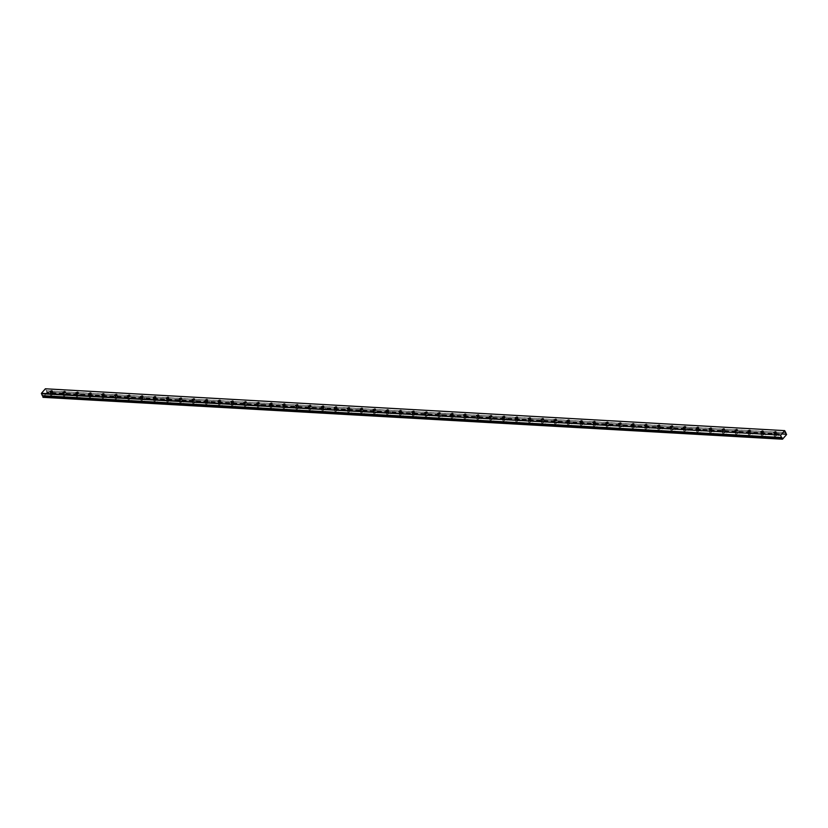 <?xml version="1.0" encoding="UTF-8"?>
<svg xmlns="http://www.w3.org/2000/svg" width="828" height="828" viewBox="0 0 828 828"><rect width="100%" height="100%" fill="white"/><g stroke="black" fill="none" stroke-linecap="round" stroke-linejoin="round"><path stroke-width="0.62" stroke-dasharray="4.14 3.1" d="M52.526 392.358A1.18 0.569 -24.4 0 0 51.295 392.762A1.18 0.569 -24.4 0 0 50.829 393.559A1.18 0.569 -24.4 0 0 51.274 393.786A1.18 0.569 -24.4 0 0 52.516 393.383A1.18 0.569 -24.4 0 0 52.971 392.586A1.18 0.569 -24.4 0 0 52.526 392.358M776.312 433.334A1.18 0.569 -24.4 0 0 775.07 433.737A1.18 0.569 -24.4 0 0 774.615 434.534A1.18 0.569 -24.4 0 0 775.06 434.752A1.18 0.569 -24.4 0 0 776.302 434.348A1.18 0.569 -24.4 0 0 776.757 433.551A1.18 0.569 -24.4 0 0 776.312 433.334M763.385 432.599A1.18 0.569 -24.4 0 0 762.143 433.003A1.18 0.569 -24.4 0 0 761.688 433.8A1.18 0.569 -24.4 0 0 762.133 434.027A1.18 0.569 -24.4 0 0 763.375 433.624A1.18 0.569 -24.4 0 0 763.83 432.827A1.18 0.569 -24.4 0 0 763.385 432.599M750.458 431.864A1.18 0.569 -24.4 0 0 749.226 432.268A1.18 0.569 -24.4 0 0 748.76 433.065A1.18 0.569 -24.4 0 0 749.205 433.292A1.18 0.569 -24.4 0 0 750.447 432.889A1.18 0.569 -24.4 0 0 750.913 432.092A1.18 0.569 -24.4 0 0 750.458 431.864M737.531 431.14A1.18 0.569 -24.4 0 0 736.299 431.543A1.18 0.569 -24.4 0 0 735.833 432.33A1.18 0.569 -24.4 0 0 736.289 432.558A1.18 0.569 -24.4 0 0 737.52 432.154A1.18 0.569 -24.4 0 0 737.986 431.357A1.18 0.569 -24.4 0 0 737.531 431.14M724.614 430.405A1.18 0.569 -24.4 0 0 723.372 430.808A1.18 0.569 -24.4 0 0 722.916 431.605A1.18 0.569 -24.4 0 0 723.361 431.833A1.18 0.569 -24.4 0 0 724.603 431.429A1.18 0.569 -24.4 0 0 725.059 430.632A1.18 0.569 -24.4 0 0 724.614 430.405M711.687 429.67A1.18 0.569 -24.4 0 0 710.445 430.074A1.18 0.569 -24.4 0 0 709.989 430.87A1.18 0.569 -24.4 0 0 710.434 431.098A1.18 0.569 -24.4 0 0 711.676 430.695A1.18 0.569 -24.4 0 0 712.132 429.898A1.18 0.569 -24.4 0 0 711.687 429.67M698.76 428.945A1.18 0.569 -24.4 0 0 697.518 429.349A1.18 0.569 -24.4 0 0 697.062 430.136A1.18 0.569 -24.4 0 0 697.507 430.363A1.18 0.569 -24.4 0 0 698.749 429.96A1.18 0.569 -24.4 0 0 699.205 429.163A1.18 0.569 -24.4 0 0 698.76 428.945M685.832 428.211A1.18 0.569 -24.4 0 0 684.601 428.614A1.18 0.569 -24.4 0 0 684.135 429.411A1.18 0.569 -24.4 0 0 684.59 429.639A1.18 0.569 -24.4 0 0 685.822 429.225A1.18 0.569 -24.4 0 0 686.288 428.438A1.18 0.569 -24.4 0 0 685.832 428.211M672.916 427.476A1.18 0.569 -24.4 0 0 671.674 427.879A1.18 0.569 -24.4 0 0 671.218 428.676A1.18 0.569 -24.4 0 0 671.663 428.904A1.18 0.569 -24.4 0 0 672.905 428.5A1.18 0.569 -24.4 0 0 673.361 427.703A1.18 0.569 -24.4 0 0 672.916 427.476M659.988 426.741A1.18 0.569 -24.4 0 0 658.746 427.155A1.18 0.569 -24.4 0 0 658.291 427.941A1.18 0.569 -24.4 0 0 658.736 428.169A1.18 0.569 -24.4 0 0 659.978 427.765A1.18 0.569 -24.4 0 0 660.433 426.969A1.18 0.569 -24.4 0 0 659.988 426.741M647.061 426.016A1.18 0.569 -24.4 0 0 645.819 426.42A1.18 0.569 -24.4 0 0 645.364 427.217A1.18 0.569 -24.4 0 0 645.809 427.434A1.18 0.569 -24.4 0 0 647.051 427.031A1.18 0.569 -24.4 0 0 647.506 426.244A1.18 0.569 -24.4 0 0 647.061 426.016M634.134 425.281A1.18 0.569 -24.4 0 0 632.902 425.685A1.18 0.569 -24.4 0 0 632.437 426.482A1.18 0.569 -24.4 0 0 632.892 426.71A1.18 0.569 -24.4 0 0 634.124 426.306A1.18 0.569 -24.4 0 0 634.59 425.509A1.18 0.569 -24.4 0 0 634.134 425.281M621.217 424.547A1.18 0.569 -24.4 0 0 619.975 424.95A1.18 0.569 -24.4 0 0 619.51 425.747A1.18 0.569 -24.4 0 0 619.965 425.975A1.18 0.569 -24.4 0 0 621.197 425.571A1.18 0.569 -24.4 0 0 621.662 424.774A1.18 0.569 -24.4 0 0 621.217 424.547M608.29 423.822A1.18 0.569 -24.4 0 0 607.048 424.226A1.18 0.569 -24.4 0 0 606.593 425.023A1.18 0.569 -24.4 0 0 607.038 425.24A1.18 0.569 -24.4 0 0 608.28 424.836A1.18 0.569 -24.4 0 0 608.735 424.05A1.18 0.569 -24.4 0 0 608.29 423.822M595.363 423.087A1.18 0.569 -24.4 0 0 594.121 423.491A1.18 0.569 -24.4 0 0 593.666 424.288A1.18 0.569 -24.4 0 0 594.111 424.516A1.18 0.569 -24.4 0 0 595.353 424.112A1.18 0.569 -24.4 0 0 595.808 423.315A1.18 0.569 -24.4 0 0 595.363 423.087M582.436 422.352A1.18 0.569 -24.4 0 0 581.204 422.756A1.18 0.569 -24.4 0 0 580.738 423.553A1.18 0.569 -24.4 0 0 581.194 423.781A1.18 0.569 -24.4 0 0 582.426 423.377A1.18 0.569 -24.4 0 0 582.891 422.58A1.18 0.569 -24.4 0 0 582.436 422.352M569.509 421.628A1.18 0.569 -24.4 0 0 568.277 422.032A1.18 0.569 -24.4 0 0 567.811 422.829A1.18 0.569 -24.4 0 0 568.267 423.046A1.18 0.569 -24.4 0 0 569.498 422.642A1.18 0.569 -24.4 0 0 569.964 421.845A1.18 0.569 -24.4 0 0 569.509 421.628M556.592 420.893A1.18 0.569 -24.4 0 0 555.35 421.297A1.18 0.569 -24.4 0 0 554.895 422.094A1.18 0.569 -24.4 0 0 555.34 422.321A1.18 0.569 -24.4 0 0 556.582 421.918A1.18 0.569 -24.4 0 0 557.037 421.121A1.18 0.569 -24.4 0 0 556.592 420.893M543.665 420.158A1.18 0.569 -24.4 0 0 542.423 420.562A1.18 0.569 -24.4 0 0 541.967 421.359A1.18 0.569 -24.4 0 0 542.412 421.587A1.18 0.569 -24.4 0 0 543.654 421.183A1.18 0.569 -24.4 0 0 544.11 420.386A1.18 0.569 -24.4 0 0 543.665 420.158M530.738 419.434A1.18 0.569 -24.4 0 0 529.506 419.837A1.18 0.569 -24.4 0 0 529.04 420.624A1.18 0.569 -24.4 0 0 529.496 420.852A1.18 0.569 -24.4 0 0 530.727 420.448A1.18 0.569 -24.4 0 0 531.193 419.651A1.18 0.569 -24.4 0 0 530.738 419.434M517.81 418.699A1.18 0.569 -24.4 0 0 516.579 419.103A1.18 0.569 -24.4 0 0 516.113 419.899A1.18 0.569 -24.4 0 0 516.568 420.127A1.18 0.569 -24.4 0 0 517.8 419.724A1.18 0.569 -24.4 0 0 518.266 418.927A1.18 0.569 -24.4 0 0 517.81 418.699M504.894 417.964A1.18 0.569 -24.4 0 0 503.652 418.368A1.18 0.569 -24.4 0 0 503.196 419.165A1.18 0.569 -24.4 0 0 503.641 419.392A1.18 0.569 -24.4 0 0 504.883 418.989A1.18 0.569 -24.4 0 0 505.339 418.192A1.18 0.569 -24.4 0 0 504.894 417.964M491.967 417.24A1.18 0.569 -24.4 0 0 490.725 417.643A1.18 0.569 -24.4 0 0 490.269 418.43A1.18 0.569 -24.4 0 0 490.714 418.657A1.18 0.569 -24.4 0 0 491.956 418.254A1.18 0.569 -24.4 0 0 492.412 417.457A1.18 0.569 -24.4 0 0 491.967 417.24M479.039 416.505A1.18 0.569 -24.4 0 0 477.808 416.908A1.18 0.569 -24.4 0 0 477.342 417.705A1.18 0.569 -24.4 0 0 477.797 417.933A1.18 0.569 -24.4 0 0 479.029 417.519A1.18 0.569 -24.4 0 0 479.495 416.732A1.18 0.569 -24.4 0 0 479.039 416.505M466.112 415.77A1.18 0.569 -24.4 0 0 464.881 416.173A1.18 0.569 -24.4 0 0 464.415 416.97A1.18 0.569 -24.4 0 0 464.87 417.198A1.18 0.569 -24.4 0 0 466.102 416.794A1.18 0.569 -24.4 0 0 466.568 415.998A1.18 0.569 -24.4 0 0 466.112 415.77M453.195 415.035A1.18 0.569 -24.4 0 0 451.953 415.449A1.18 0.569 -24.4 0 0 451.498 416.236A1.18 0.569 -24.4 0 0 451.943 416.463A1.18 0.569 -24.4 0 0 453.185 416.06A1.18 0.569 -24.4 0 0 453.64 415.263A1.18 0.569 -24.4 0 0 453.195 415.035M440.268 414.31A1.18 0.569 -24.4 0 0 439.026 414.714A1.18 0.569 -24.4 0 0 438.571 415.511A1.18 0.569 -24.4 0 0 439.016 415.728A1.18 0.569 -24.4 0 0 440.258 415.325A1.18 0.569 -24.4 0 0 440.713 414.538A1.18 0.569 -24.4 0 0 440.268 414.31M427.341 413.576A1.18 0.569 -24.4 0 0 426.109 413.979A1.18 0.569 -24.4 0 0 425.644 414.776A1.18 0.569 -24.4 0 0 426.089 415.004A1.18 0.569 -24.4 0 0 427.331 414.6A1.18 0.569 -24.4 0 0 427.797 413.803A1.18 0.569 -24.4 0 0 427.341 413.576M414.414 412.841A1.18 0.569 -24.4 0 0 413.182 413.244A1.18 0.569 -24.4 0 0 412.717 414.041A1.18 0.569 -24.4 0 0 413.172 414.269A1.18 0.569 -24.4 0 0 414.404 413.865A1.18 0.569 -24.4 0 0 414.869 413.068A1.18 0.569 -24.4 0 0 414.414 412.841M401.497 412.116A1.18 0.569 -24.4 0 0 400.255 412.52A1.18 0.569 -24.4 0 0 399.8 413.317A1.18 0.569 -24.4 0 0 400.245 413.534A1.18 0.569 -24.4 0 0 401.487 413.131A1.18 0.569 -24.4 0 0 401.942 412.344A1.18 0.569 -24.4 0 0 401.497 412.116M388.57 411.381A1.18 0.569 -24.4 0 0 387.328 411.785A1.18 0.569 -24.4 0 0 386.873 412.582A1.18 0.569 -24.4 0 0 387.318 412.81A1.18 0.569 -24.4 0 0 388.56 412.406A1.18 0.569 -24.4 0 0 389.015 411.609A1.18 0.569 -24.4 0 0 388.57 411.381M375.643 410.647A1.18 0.569 -24.4 0 0 374.401 411.05A1.18 0.569 -24.4 0 0 373.945 411.847A1.18 0.569 -24.4 0 0 374.391 412.075A1.18 0.569 -24.4 0 0 375.633 411.671A1.18 0.569 -24.4 0 0 376.088 410.874A1.18 0.569 -24.4 0 0 375.643 410.647M362.716 409.922A1.18 0.569 -24.4 0 0 361.484 410.326A1.18 0.569 -24.4 0 0 361.018 411.123A1.18 0.569 -24.4 0 0 361.474 411.34A1.18 0.569 -24.4 0 0 362.705 410.936A1.18 0.569 -24.4 0 0 363.171 410.139A1.18 0.569 -24.4 0 0 362.716 409.922M349.799 409.187A1.18 0.569 -24.4 0 0 348.557 409.591A1.18 0.569 -24.4 0 0 348.102 410.388A1.18 0.569 -24.4 0 0 348.547 410.616A1.18 0.569 -24.4 0 0 349.789 410.212A1.18 0.569 -24.4 0 0 350.244 409.415A1.18 0.569 -24.4 0 0 349.799 409.187M336.872 408.452A1.18 0.569 -24.4 0 0 335.63 408.856A1.18 0.569 -24.4 0 0 335.174 409.653A1.18 0.569 -24.4 0 0 335.619 409.881A1.18 0.569 -24.4 0 0 336.861 409.477A1.18 0.569 -24.4 0 0 337.317 408.68A1.18 0.569 -24.4 0 0 336.872 408.452M323.945 407.728A1.18 0.569 -24.4 0 0 322.703 408.132A1.18 0.569 -24.4 0 0 322.247 408.918A1.18 0.569 -24.4 0 0 322.692 409.146A1.18 0.569 -24.4 0 0 323.934 408.742A1.18 0.569 -24.4 0 0 324.39 407.945A1.18 0.569 -24.4 0 0 323.945 407.728M311.017 406.993A1.18 0.569 -24.4 0 0 309.786 407.397A1.18 0.569 -24.4 0 0 309.32 408.194A1.18 0.569 -24.4 0 0 309.775 408.421A1.18 0.569 -24.4 0 0 311.007 408.018A1.18 0.569 -24.4 0 0 311.473 407.221A1.18 0.569 -24.4 0 0 311.017 406.993M298.101 406.258A1.18 0.569 -24.4 0 0 296.859 406.662A1.18 0.569 -24.4 0 0 296.403 407.459A1.18 0.569 -24.4 0 0 296.848 407.686A1.18 0.569 -24.4 0 0 298.08 407.283A1.18 0.569 -24.4 0 0 298.546 406.486A1.18 0.569 -24.4 0 0 298.101 406.258M285.174 405.534A1.18 0.569 -24.4 0 0 283.932 405.937A1.18 0.569 -24.4 0 0 283.476 406.724A1.18 0.569 -24.4 0 0 283.921 406.952A1.18 0.569 -24.4 0 0 285.163 406.548A1.18 0.569 -24.4 0 0 285.619 405.751A1.18 0.569 -24.4 0 0 285.174 405.534M272.246 404.799A1.18 0.569 -24.4 0 0 271.004 405.202A1.18 0.569 -24.4 0 0 270.549 405.999A1.18 0.569 -24.4 0 0 270.994 406.227A1.18 0.569 -24.4 0 0 272.236 405.813A1.18 0.569 -24.4 0 0 272.691 405.027A1.18 0.569 -24.4 0 0 272.246 404.799M259.319 404.064A1.18 0.569 -24.4 0 0 258.088 404.468A1.18 0.569 -24.4 0 0 257.622 405.265A1.18 0.569 -24.4 0 0 258.077 405.492A1.18 0.569 -24.4 0 0 259.309 405.089A1.18 0.569 -24.4 0 0 259.775 404.292A1.18 0.569 -24.4 0 0 259.319 404.064M246.392 403.329A1.18 0.569 -24.4 0 0 245.16 403.743A1.18 0.569 -24.4 0 0 244.695 404.53A1.18 0.569 -24.4 0 0 245.15 404.757A1.18 0.569 -24.4 0 0 246.382 404.354A1.18 0.569 -24.4 0 0 246.847 403.557A1.18 0.569 -24.4 0 0 246.392 403.329M233.475 402.605A1.18 0.569 -24.4 0 0 232.233 403.008A1.18 0.569 -24.4 0 0 231.778 403.805A1.18 0.569 -24.4 0 0 232.223 404.023A1.18 0.569 -24.4 0 0 233.465 403.619A1.18 0.569 -24.4 0 0 233.92 402.832A1.18 0.569 -24.4 0 0 233.475 402.605M220.548 401.87A1.18 0.569 -24.4 0 0 219.306 402.273A1.18 0.569 -24.4 0 0 218.851 403.07A1.18 0.569 -24.4 0 0 219.296 403.298A1.18 0.569 -24.4 0 0 220.538 402.894A1.18 0.569 -24.4 0 0 220.993 402.097A1.18 0.569 -24.4 0 0 220.548 401.87M207.621 401.135A1.18 0.569 -24.4 0 0 206.389 401.539A1.18 0.569 -24.4 0 0 205.924 402.336A1.18 0.569 -24.4 0 0 206.379 402.563A1.18 0.569 -24.4 0 0 207.611 402.16A1.18 0.569 -24.4 0 0 208.076 401.363A1.18 0.569 -24.4 0 0 207.621 401.135M194.694 400.41A1.18 0.569 -24.4 0 0 193.462 400.814A1.18 0.569 -24.4 0 0 192.996 401.611A1.18 0.569 -24.4 0 0 193.452 401.828A1.18 0.569 -24.4 0 0 194.683 401.425A1.18 0.569 -24.4 0 0 195.149 400.638A1.18 0.569 -24.4 0 0 194.694 400.41M181.777 399.676A1.18 0.569 -24.4 0 0 180.535 400.079A1.18 0.569 -24.4 0 0 180.08 400.876A1.18 0.569 -24.4 0 0 180.525 401.104A1.18 0.569 -24.4 0 0 181.767 400.7A1.18 0.569 -24.4 0 0 182.222 399.903A1.18 0.569 -24.4 0 0 181.777 399.676M168.85 398.941A1.18 0.569 -24.4 0 0 167.608 399.344A1.18 0.569 -24.4 0 0 167.152 400.141A1.18 0.569 -24.4 0 0 167.598 400.369A1.18 0.569 -24.4 0 0 168.84 399.965A1.18 0.569 -24.4 0 0 169.295 399.168A1.18 0.569 -24.4 0 0 168.85 398.941M155.923 398.216A1.18 0.569 -24.4 0 0 154.691 398.62A1.18 0.569 -24.4 0 0 154.225 399.417A1.18 0.569 -24.4 0 0 154.681 399.634A1.18 0.569 -24.4 0 0 155.912 399.231A1.18 0.569 -24.4 0 0 156.378 398.434A1.18 0.569 -24.4 0 0 155.923 398.216M142.996 397.481A1.18 0.569 -24.4 0 0 141.764 397.885A1.18 0.569 -24.4 0 0 141.298 398.682A1.18 0.569 -24.4 0 0 141.754 398.91A1.18 0.569 -24.4 0 0 142.985 398.506A1.18 0.569 -24.4 0 0 143.451 397.709A1.18 0.569 -24.4 0 0 142.996 397.481M130.079 396.747A1.18 0.569 -24.4 0 0 128.837 397.15A1.18 0.569 -24.4 0 0 128.381 397.947A1.18 0.569 -24.4 0 0 128.826 398.175A1.18 0.569 -24.4 0 0 130.068 397.771A1.18 0.569 -24.4 0 0 130.524 396.974A1.18 0.569 -24.4 0 0 130.079 396.747M117.152 396.022A1.18 0.569 -24.4 0 0 115.91 396.426A1.18 0.569 -24.4 0 0 115.454 397.212A1.18 0.569 -24.4 0 0 115.899 397.44A1.18 0.569 -24.4 0 0 117.141 397.036A1.18 0.569 -24.4 0 0 117.597 396.239A1.18 0.569 -24.4 0 0 117.152 396.022M104.224 395.287A1.18 0.569 -24.4 0 0 102.993 395.691A1.18 0.569 -24.4 0 0 102.527 396.488A1.18 0.569 -24.4 0 0 102.972 396.715A1.18 0.569 -24.4 0 0 104.214 396.312A1.18 0.569 -24.4 0 0 104.68 395.515A1.18 0.569 -24.4 0 0 104.224 395.287M91.297 394.552A1.18 0.569 -24.4 0 0 90.066 394.956A1.18 0.569 -24.4 0 0 89.6 395.753A1.18 0.569 -24.4 0 0 90.055 395.981A1.18 0.569 -24.4 0 0 91.287 395.577A1.18 0.569 -24.4 0 0 91.753 394.78A1.18 0.569 -24.4 0 0 91.297 394.552M78.381 393.828A1.18 0.569 -24.4 0 0 77.139 394.231A1.18 0.569 -24.4 0 0 76.683 395.018A1.18 0.569 -24.4 0 0 77.128 395.246A1.18 0.569 -24.4 0 0 78.37 394.842A1.18 0.569 -24.4 0 0 78.826 394.045A1.18 0.569 -24.4 0 0 78.381 393.828M65.453 393.093A1.18 0.569 -24.4 0 0 64.211 393.497A1.18 0.569 -24.4 0 0 63.756 394.294A1.18 0.569 -24.4 0 0 64.201 394.521A1.18 0.569 -24.4 0 0 65.443 394.107A1.18 0.569 -24.4 0 0 65.898 393.321A1.18 0.569 -24.4 0 0 65.453 393.093M786.434 433.924L47.082 392.037A0.838 0.538 -86.8 0 1 46.554 390.868L45.385 388.787M51.926 396.705A2.018 0.983 155.6 0 1 51.16 396.322A2.018 0.983 155.6 0 1 51.947 394.956A2.018 0.983 155.6 0 1 54.068 394.263A2.018 0.983 155.6 0 1 54.834 394.645A2.018 0.983 155.6 0 1 54.048 396.012A2.018 0.983 155.6 0 1 51.926 396.705M50.829 394.294A2.018 0.983 155.6 0 1 50.063 393.911A2.018 0.983 155.6 0 1 50.85 392.544A2.018 0.983 155.6 0 1 52.971 391.851A2.018 0.983 155.6 0 1 53.748 392.234A2.018 0.983 155.6 0 1 52.951 393.6A2.018 0.983 155.6 0 1 50.829 394.294M775.712 437.67A2.018 0.983 155.6 0 1 774.936 437.287A2.018 0.983 155.6 0 1 775.722 435.921A2.018 0.983 155.6 0 1 777.844 435.228A2.018 0.983 155.6 0 1 778.62 435.621A2.018 0.983 155.6 0 1 777.834 436.977A2.018 0.983 155.6 0 1 775.712 437.67M774.615 435.269A2.018 0.983 155.6 0 1 773.849 434.876A2.018 0.983 155.6 0 1 774.635 433.51A2.018 0.983 155.6 0 1 776.757 432.816A2.018 0.983 155.6 0 1 777.523 433.21A2.018 0.983 155.6 0 1 776.736 434.576A2.018 0.983 155.6 0 1 774.615 435.269M762.785 436.946A2.018 0.983 155.6 0 1 762.008 436.553A2.018 0.983 155.6 0 1 762.805 435.197A2.018 0.983 155.6 0 1 764.927 434.503A2.018 0.983 155.6 0 1 765.693 434.886A2.018 0.983 155.6 0 1 764.906 436.252A2.018 0.983 155.6 0 1 762.785 436.946M761.688 434.534A2.018 0.983 155.6 0 1 760.922 434.141A2.018 0.983 155.6 0 1 761.708 432.785A2.018 0.983 155.6 0 1 763.83 432.092A2.018 0.983 155.6 0 1 764.596 432.475A2.018 0.983 155.6 0 1 763.809 433.841A2.018 0.983 155.6 0 1 761.688 434.534M749.857 436.211A2.018 0.983 155.6 0 1 749.092 435.828A2.018 0.983 155.6 0 1 749.878 434.462A2.018 0.983 155.6 0 1 752 433.769A2.018 0.983 155.6 0 1 752.766 434.151A2.018 0.983 155.6 0 1 751.979 435.518A2.018 0.983 155.6 0 1 749.857 436.211M748.76 433.8A2.018 0.983 155.6 0 1 747.995 433.417A2.018 0.983 155.6 0 1 748.781 432.05A2.018 0.983 155.6 0 1 750.903 431.357A2.018 0.983 155.6 0 1 751.679 431.74A2.018 0.983 155.6 0 1 750.882 433.106A2.018 0.983 155.6 0 1 748.76 433.8M736.93 435.476A2.018 0.983 155.6 0 1 736.164 435.093A2.018 0.983 155.6 0 1 736.951 433.727A2.018 0.983 155.6 0 1 739.073 433.034A2.018 0.983 155.6 0 1 739.839 433.427A2.018 0.983 155.6 0 1 739.052 434.783A2.018 0.983 155.6 0 1 736.93 435.476M735.844 433.065A2.018 0.983 155.6 0 1 735.067 432.682A2.018 0.983 155.6 0 1 735.854 431.316A2.018 0.983 155.6 0 1 737.976 430.622A2.018 0.983 155.6 0 1 738.752 431.015A2.018 0.983 155.6 0 1 737.965 432.382A2.018 0.983 155.6 0 1 735.844 433.065M724.014 434.752A2.018 0.983 155.6 0 1 723.237 434.358A2.018 0.983 155.6 0 1 724.024 433.003A2.018 0.983 155.6 0 1 726.146 432.309A2.018 0.983 155.6 0 1 726.922 432.692A2.018 0.983 155.6 0 1 726.135 434.058A2.018 0.983 155.6 0 1 724.014 434.752M722.916 432.34A2.018 0.983 155.6 0 1 722.14 431.947A2.018 0.983 155.6 0 1 722.937 430.591A2.018 0.983 155.6 0 1 725.059 429.898A2.018 0.983 155.6 0 1 725.825 430.281A2.018 0.983 155.6 0 1 725.038 431.647A2.018 0.983 155.6 0 1 722.916 432.34M711.086 434.017A2.018 0.983 155.6 0 1 710.31 433.634A2.018 0.983 155.6 0 1 711.107 432.268A2.018 0.983 155.6 0 1 713.229 431.574A2.018 0.983 155.6 0 1 713.995 431.957A2.018 0.983 155.6 0 1 713.208 433.323A2.018 0.983 155.6 0 1 711.086 434.017M709.989 431.605A2.018 0.983 155.6 0 1 709.223 431.222A2.018 0.983 155.6 0 1 710.01 429.856A2.018 0.983 155.6 0 1 712.132 429.163A2.018 0.983 155.6 0 1 712.898 429.546A2.018 0.983 155.6 0 1 712.111 430.912A2.018 0.983 155.6 0 1 709.989 431.605M698.159 433.282A2.018 0.983 155.6 0 1 697.393 432.899A2.018 0.983 155.6 0 1 698.18 431.533A2.018 0.983 155.6 0 1 700.302 430.839A2.018 0.983 155.6 0 1 701.068 431.233A2.018 0.983 155.6 0 1 700.281 432.589A2.018 0.983 155.6 0 1 698.159 433.282M697.062 430.87A2.018 0.983 155.6 0 1 696.296 430.488A2.018 0.983 155.6 0 1 697.083 429.121A2.018 0.983 155.6 0 1 699.205 428.428A2.018 0.983 155.6 0 1 699.981 428.821A2.018 0.983 155.6 0 1 699.184 430.177A2.018 0.983 155.6 0 1 697.062 430.87M685.232 432.558A2.018 0.983 155.6 0 1 684.466 432.164A2.018 0.983 155.6 0 1 685.253 430.798A2.018 0.983 155.6 0 1 687.375 430.115A2.018 0.983 155.6 0 1 688.14 430.498A2.018 0.983 155.6 0 1 687.354 431.864A2.018 0.983 155.6 0 1 685.232 432.558M684.145 430.146A2.018 0.983 155.6 0 1 683.369 429.753A2.018 0.983 155.6 0 1 684.156 428.397A2.018 0.983 155.6 0 1 686.277 427.703A2.018 0.983 155.6 0 1 687.054 428.086A2.018 0.983 155.6 0 1 686.267 429.453A2.018 0.983 155.6 0 1 684.145 430.146M672.305 431.823A2.018 0.983 155.6 0 1 671.539 431.44A2.018 0.983 155.6 0 1 672.326 430.074A2.018 0.983 155.6 0 1 674.447 429.38A2.018 0.983 155.6 0 1 675.224 429.763A2.018 0.983 155.6 0 1 674.427 431.129A2.018 0.983 155.6 0 1 672.305 431.823M671.218 429.411A2.018 0.983 155.6 0 1 670.442 429.028A2.018 0.983 155.6 0 1 671.239 427.662A2.018 0.983 155.6 0 1 673.361 426.969A2.018 0.983 155.6 0 1 674.127 427.351A2.018 0.983 155.6 0 1 673.34 428.718A2.018 0.983 155.6 0 1 671.218 429.411M659.388 431.088A2.018 0.983 155.6 0 1 658.612 430.705A2.018 0.983 155.6 0 1 659.409 429.339A2.018 0.983 155.6 0 1 661.531 428.645A2.018 0.983 155.6 0 1 662.296 429.039A2.018 0.983 155.6 0 1 661.51 430.394A2.018 0.983 155.6 0 1 659.388 431.088M658.291 428.676A2.018 0.983 155.6 0 1 657.525 428.293A2.018 0.983 155.6 0 1 658.312 426.927A2.018 0.983 155.6 0 1 660.433 426.234A2.018 0.983 155.6 0 1 661.199 426.627A2.018 0.983 155.6 0 1 660.413 427.983A2.018 0.983 155.6 0 1 658.291 428.676M646.461 430.363A2.018 0.983 155.6 0 1 645.695 429.97A2.018 0.983 155.6 0 1 646.482 428.604A2.018 0.983 155.6 0 1 648.603 427.91A2.018 0.983 155.6 0 1 649.369 428.304A2.018 0.983 155.6 0 1 648.583 429.67A2.018 0.983 155.6 0 1 646.461 430.363M645.364 427.952A2.018 0.983 155.6 0 1 644.598 427.558A2.018 0.983 155.6 0 1 645.385 426.203A2.018 0.983 155.6 0 1 647.506 425.509A2.018 0.983 155.6 0 1 648.272 425.892A2.018 0.983 155.6 0 1 647.486 427.258A2.018 0.983 155.6 0 1 645.364 427.952M633.534 429.628A2.018 0.983 155.6 0 1 632.768 429.235A2.018 0.983 155.6 0 1 633.555 427.879A2.018 0.983 155.6 0 1 635.676 427.186A2.018 0.983 155.6 0 1 636.442 427.569A2.018 0.983 155.6 0 1 635.656 428.935A2.018 0.983 155.6 0 1 633.534 429.628M632.447 427.217A2.018 0.983 155.6 0 1 631.671 426.834A2.018 0.983 155.6 0 1 632.457 425.468A2.018 0.983 155.6 0 1 634.579 424.774A2.018 0.983 155.6 0 1 635.355 425.157A2.018 0.983 155.6 0 1 634.569 426.524A2.018 0.983 155.6 0 1 632.447 427.217M620.607 428.894A2.018 0.983 155.6 0 1 619.841 428.511A2.018 0.983 155.6 0 1 620.627 427.144A2.018 0.983 155.6 0 1 622.749 426.451A2.018 0.983 155.6 0 1 623.525 426.834A2.018 0.983 155.6 0 1 622.728 428.2A2.018 0.983 155.6 0 1 620.607 428.894M619.52 426.482A2.018 0.983 155.6 0 1 618.744 426.099A2.018 0.983 155.6 0 1 619.541 424.733A2.018 0.983 155.6 0 1 621.662 424.039A2.018 0.983 155.6 0 1 622.428 424.433A2.018 0.983 155.6 0 1 621.642 425.789A2.018 0.983 155.6 0 1 619.52 426.482M607.69 428.159A2.018 0.983 155.6 0 1 606.914 427.776A2.018 0.983 155.6 0 1 607.7 426.41A2.018 0.983 155.6 0 1 609.822 425.716A2.018 0.983 155.6 0 1 610.598 426.109A2.018 0.983 155.6 0 1 609.812 427.476A2.018 0.983 155.6 0 1 607.69 428.159M606.593 425.758A2.018 0.983 155.6 0 1 605.827 425.364A2.018 0.983 155.6 0 1 606.613 423.998A2.018 0.983 155.6 0 1 608.735 423.315A2.018 0.983 155.6 0 1 609.501 423.698A2.018 0.983 155.6 0 1 608.715 425.064A2.018 0.983 155.6 0 1 606.593 425.758M594.763 427.434A2.018 0.983 155.6 0 1 593.997 427.041A2.018 0.983 155.6 0 1 594.783 425.685A2.018 0.983 155.6 0 1 596.905 424.992A2.018 0.983 155.6 0 1 597.671 425.375A2.018 0.983 155.6 0 1 596.885 426.741A2.018 0.983 155.6 0 1 594.763 427.434M593.666 425.023A2.018 0.983 155.6 0 1 592.9 424.64A2.018 0.983 155.6 0 1 593.686 423.274A2.018 0.983 155.6 0 1 595.808 422.58A2.018 0.983 155.6 0 1 596.574 422.963A2.018 0.983 155.6 0 1 595.787 424.329A2.018 0.983 155.6 0 1 593.666 425.023M581.836 426.699A2.018 0.983 155.6 0 1 581.07 426.316A2.018 0.983 155.6 0 1 581.856 424.95A2.018 0.983 155.6 0 1 583.978 424.257A2.018 0.983 155.6 0 1 584.744 424.64A2.018 0.983 155.6 0 1 583.957 426.006A2.018 0.983 155.6 0 1 581.836 426.699M580.749 424.288A2.018 0.983 155.6 0 1 579.973 423.905A2.018 0.983 155.6 0 1 580.759 422.539A2.018 0.983 155.6 0 1 582.881 421.845A2.018 0.983 155.6 0 1 583.657 422.239A2.018 0.983 155.6 0 1 582.871 423.594A2.018 0.983 155.6 0 1 580.749 424.288M568.908 425.965A2.018 0.983 155.6 0 1 568.143 425.582A2.018 0.983 155.6 0 1 568.929 424.215A2.018 0.983 155.6 0 1 571.051 423.522A2.018 0.983 155.6 0 1 571.827 423.915A2.018 0.983 155.6 0 1 571.03 425.271A2.018 0.983 155.6 0 1 568.908 425.965M567.822 423.563A2.018 0.983 155.6 0 1 567.045 423.17A2.018 0.983 155.6 0 1 567.842 421.804A2.018 0.983 155.6 0 1 569.964 421.11A2.018 0.983 155.6 0 1 570.73 421.504A2.018 0.983 155.6 0 1 569.943 422.87A2.018 0.983 155.6 0 1 567.822 423.563M555.992 425.24A2.018 0.983 155.6 0 1 555.215 424.847A2.018 0.983 155.6 0 1 556.002 423.491A2.018 0.983 155.6 0 1 558.124 422.797A2.018 0.983 155.6 0 1 558.9 423.18A2.018 0.983 155.6 0 1 558.113 424.547A2.018 0.983 155.6 0 1 555.992 425.24M554.895 422.829A2.018 0.983 155.6 0 1 554.129 422.435A2.018 0.983 155.6 0 1 554.915 421.079A2.018 0.983 155.6 0 1 557.037 420.386A2.018 0.983 155.6 0 1 557.803 420.769A2.018 0.983 155.6 0 1 557.016 422.135A2.018 0.983 155.6 0 1 554.895 422.829M543.064 424.505A2.018 0.983 155.6 0 1 542.299 424.122A2.018 0.983 155.6 0 1 543.085 422.756A2.018 0.983 155.6 0 1 545.207 422.063A2.018 0.983 155.6 0 1 545.973 422.446A2.018 0.983 155.6 0 1 545.186 423.812A2.018 0.983 155.6 0 1 543.064 424.505M541.967 422.094A2.018 0.983 155.6 0 1 541.201 421.711A2.018 0.983 155.6 0 1 541.988 420.345A2.018 0.983 155.6 0 1 544.11 419.651A2.018 0.983 155.6 0 1 544.876 420.034A2.018 0.983 155.6 0 1 544.089 421.4A2.018 0.983 155.6 0 1 541.967 422.094M530.137 423.77A2.018 0.983 155.6 0 1 529.371 423.387A2.018 0.983 155.6 0 1 530.158 422.021A2.018 0.983 155.6 0 1 532.28 421.328A2.018 0.983 155.6 0 1 533.046 421.721A2.018 0.983 155.6 0 1 532.259 423.077A2.018 0.983 155.6 0 1 530.137 423.77M529.04 421.359A2.018 0.983 155.6 0 1 528.274 420.976A2.018 0.983 155.6 0 1 529.061 419.61A2.018 0.983 155.6 0 1 531.183 418.916A2.018 0.983 155.6 0 1 531.959 419.31A2.018 0.983 155.6 0 1 531.162 420.676A2.018 0.983 155.6 0 1 529.04 421.359M517.21 423.046A2.018 0.983 155.6 0 1 516.444 422.653A2.018 0.983 155.6 0 1 517.231 421.297A2.018 0.983 155.6 0 1 519.353 420.603A2.018 0.983 155.6 0 1 520.129 420.986A2.018 0.983 155.6 0 1 519.332 422.352A2.018 0.983 155.6 0 1 517.21 423.046M516.123 420.634A2.018 0.983 155.6 0 1 515.347 420.241A2.018 0.983 155.6 0 1 516.144 418.885A2.018 0.983 155.6 0 1 518.266 418.192A2.018 0.983 155.6 0 1 519.032 418.575A2.018 0.983 155.6 0 1 518.245 419.941A2.018 0.983 155.6 0 1 516.123 420.634M504.293 422.311A2.018 0.983 155.6 0 1 503.517 421.928A2.018 0.983 155.6 0 1 504.304 420.562A2.018 0.983 155.6 0 1 506.425 419.868A2.018 0.983 155.6 0 1 507.202 420.251A2.018 0.983 155.6 0 1 506.415 421.618A2.018 0.983 155.6 0 1 504.293 422.311M503.196 419.899A2.018 0.983 155.6 0 1 502.43 419.517A2.018 0.983 155.6 0 1 503.217 418.15A2.018 0.983 155.6 0 1 505.339 417.457A2.018 0.983 155.6 0 1 506.105 417.84A2.018 0.983 155.6 0 1 505.318 419.206A2.018 0.983 155.6 0 1 503.196 419.899M491.366 421.576A2.018 0.983 155.6 0 1 490.59 421.193A2.018 0.983 155.6 0 1 491.387 419.827A2.018 0.983 155.6 0 1 493.509 419.134A2.018 0.983 155.6 0 1 494.275 419.527A2.018 0.983 155.6 0 1 493.488 420.883A2.018 0.983 155.6 0 1 491.366 421.576M490.269 419.165A2.018 0.983 155.6 0 1 489.503 418.782A2.018 0.983 155.6 0 1 490.29 417.415A2.018 0.983 155.6 0 1 492.412 416.722A2.018 0.983 155.6 0 1 493.177 417.115A2.018 0.983 155.6 0 1 492.391 418.471A2.018 0.983 155.6 0 1 490.269 419.165M478.439 420.852A2.018 0.983 155.6 0 1 477.673 420.458A2.018 0.983 155.6 0 1 478.46 419.092A2.018 0.983 155.6 0 1 480.582 418.409A2.018 0.983 155.6 0 1 481.347 418.792A2.018 0.983 155.6 0 1 480.561 420.158A2.018 0.983 155.6 0 1 478.439 420.852M477.342 418.44A2.018 0.983 155.6 0 1 476.576 418.047A2.018 0.983 155.6 0 1 477.363 416.691A2.018 0.983 155.6 0 1 479.484 415.998A2.018 0.983 155.6 0 1 480.261 416.38A2.018 0.983 155.6 0 1 479.464 417.747A2.018 0.983 155.6 0 1 477.342 418.44M465.512 420.117A2.018 0.983 155.6 0 1 464.746 419.734A2.018 0.983 155.6 0 1 465.533 418.368A2.018 0.983 155.6 0 1 467.654 417.674A2.018 0.983 155.6 0 1 468.431 418.057A2.018 0.983 155.6 0 1 467.634 419.423A2.018 0.983 155.6 0 1 465.512 420.117M464.425 417.705A2.018 0.983 155.6 0 1 463.649 417.322A2.018 0.983 155.6 0 1 464.436 415.956A2.018 0.983 155.6 0 1 466.557 415.263A2.018 0.983 155.6 0 1 467.334 415.646A2.018 0.983 155.6 0 1 466.547 417.012A2.018 0.983 155.6 0 1 464.425 417.705M452.595 419.382A2.018 0.983 155.6 0 1 451.819 418.999A2.018 0.983 155.6 0 1 452.605 417.633A2.018 0.983 155.6 0 1 454.727 416.939A2.018 0.983 155.6 0 1 455.503 417.333A2.018 0.983 155.6 0 1 454.717 418.689A2.018 0.983 155.6 0 1 452.595 419.382M451.498 416.97A2.018 0.983 155.6 0 1 450.732 416.587A2.018 0.983 155.6 0 1 451.519 415.221A2.018 0.983 155.6 0 1 453.64 414.528A2.018 0.983 155.6 0 1 454.406 414.921A2.018 0.983 155.6 0 1 453.62 416.277A2.018 0.983 155.6 0 1 451.498 416.97M439.668 418.657A2.018 0.983 155.6 0 1 438.892 418.264A2.018 0.983 155.6 0 1 439.689 416.898A2.018 0.983 155.6 0 1 441.81 416.205A2.018 0.983 155.6 0 1 442.576 416.598A2.018 0.983 155.6 0 1 441.79 417.964A2.018 0.983 155.6 0 1 439.668 418.657M438.571 416.246A2.018 0.983 155.6 0 1 437.805 415.853A2.018 0.983 155.6 0 1 438.592 414.497A2.018 0.983 155.6 0 1 440.713 413.803A2.018 0.983 155.6 0 1 441.479 414.186A2.018 0.983 155.6 0 1 440.693 415.552A2.018 0.983 155.6 0 1 438.571 416.246M426.741 417.923A2.018 0.983 155.6 0 1 425.975 417.529A2.018 0.983 155.6 0 1 426.762 416.173A2.018 0.983 155.6 0 1 428.883 415.48A2.018 0.983 155.6 0 1 429.649 415.863A2.018 0.983 155.6 0 1 428.863 417.229A2.018 0.983 155.6 0 1 426.741 417.923M425.644 415.511A2.018 0.983 155.6 0 1 424.878 415.128A2.018 0.983 155.6 0 1 425.664 413.762A2.018 0.983 155.6 0 1 427.786 413.068A2.018 0.983 155.6 0 1 428.562 413.451A2.018 0.983 155.6 0 1 427.765 414.818A2.018 0.983 155.6 0 1 425.644 415.511M413.814 417.188A2.018 0.983 155.6 0 1 413.048 416.805A2.018 0.983 155.6 0 1 413.834 415.439A2.018 0.983 155.6 0 1 415.956 414.745A2.018 0.983 155.6 0 1 416.722 415.128A2.018 0.983 155.6 0 1 415.935 416.494A2.018 0.983 155.6 0 1 413.814 417.188M412.727 414.776A2.018 0.983 155.6 0 1 411.951 414.393A2.018 0.983 155.6 0 1 412.737 413.027A2.018 0.983 155.6 0 1 414.859 412.334A2.018 0.983 155.6 0 1 415.635 412.727A2.018 0.983 155.6 0 1 414.849 414.083A2.018 0.983 155.6 0 1 412.727 414.776M400.897 416.453A2.018 0.983 155.6 0 1 400.121 416.07A2.018 0.983 155.6 0 1 400.907 414.704A2.018 0.983 155.6 0 1 403.029 414.01A2.018 0.983 155.6 0 1 403.805 414.404A2.018 0.983 155.6 0 1 403.019 415.77A2.018 0.983 155.6 0 1 400.897 416.453M399.8 414.052A2.018 0.983 155.6 0 1 399.034 413.658A2.018 0.983 155.6 0 1 399.82 412.292A2.018 0.983 155.6 0 1 401.942 411.609A2.018 0.983 155.6 0 1 402.708 411.992A2.018 0.983 155.6 0 1 401.922 413.358A2.018 0.983 155.6 0 1 399.8 414.052M387.97 415.728A2.018 0.983 155.6 0 1 387.193 415.335A2.018 0.983 155.6 0 1 387.99 413.979A2.018 0.983 155.6 0 1 390.112 413.286A2.018 0.983 155.6 0 1 390.878 413.669A2.018 0.983 155.6 0 1 390.091 415.035A2.018 0.983 155.6 0 1 387.97 415.728M386.873 413.317A2.018 0.983 155.6 0 1 386.107 412.934A2.018 0.983 155.6 0 1 386.893 411.568A2.018 0.983 155.6 0 1 389.015 410.874A2.018 0.983 155.6 0 1 389.781 411.257A2.018 0.983 155.6 0 1 388.994 412.623A2.018 0.983 155.6 0 1 386.873 413.317M375.043 414.994A2.018 0.983 155.6 0 1 374.277 414.611A2.018 0.983 155.6 0 1 375.063 413.244A2.018 0.983 155.6 0 1 377.185 412.551A2.018 0.983 155.6 0 1 377.951 412.934A2.018 0.983 155.6 0 1 377.164 414.3A2.018 0.983 155.6 0 1 375.043 414.994M373.945 412.582A2.018 0.983 155.6 0 1 373.18 412.199A2.018 0.983 155.6 0 1 373.966 410.833A2.018 0.983 155.6 0 1 376.088 410.139A2.018 0.983 155.6 0 1 376.864 410.533A2.018 0.983 155.6 0 1 376.067 411.889A2.018 0.983 155.6 0 1 373.945 412.582M362.115 414.259A2.018 0.983 155.6 0 1 361.35 413.876A2.018 0.983 155.6 0 1 362.136 412.51A2.018 0.983 155.6 0 1 364.258 411.816A2.018 0.983 155.6 0 1 365.024 412.209A2.018 0.983 155.6 0 1 364.237 413.565A2.018 0.983 155.6 0 1 362.115 414.259M361.029 411.858A2.018 0.983 155.6 0 1 360.252 411.464A2.018 0.983 155.6 0 1 361.039 410.098A2.018 0.983 155.6 0 1 363.161 409.405A2.018 0.983 155.6 0 1 363.937 409.798A2.018 0.983 155.6 0 1 363.15 411.164A2.018 0.983 155.6 0 1 361.029 411.858M349.188 413.534A2.018 0.983 155.6 0 1 348.422 413.141A2.018 0.983 155.6 0 1 349.209 411.785A2.018 0.983 155.6 0 1 351.331 411.092A2.018 0.983 155.6 0 1 352.107 411.475A2.018 0.983 155.6 0 1 351.32 412.841A2.018 0.983 155.6 0 1 349.188 413.534M348.102 411.123A2.018 0.983 155.6 0 1 347.325 410.729A2.018 0.983 155.6 0 1 348.122 409.374A2.018 0.983 155.6 0 1 350.244 408.68A2.018 0.983 155.6 0 1 351.01 409.063A2.018 0.983 155.6 0 1 350.223 410.429A2.018 0.983 155.6 0 1 348.102 411.123M336.271 412.799A2.018 0.983 155.6 0 1 335.495 412.416A2.018 0.983 155.6 0 1 336.292 411.05A2.018 0.983 155.6 0 1 338.414 410.357A2.018 0.983 155.6 0 1 339.18 410.74A2.018 0.983 155.6 0 1 338.393 412.106A2.018 0.983 155.6 0 1 336.271 412.799M335.174 410.388A2.018 0.983 155.6 0 1 334.409 410.005A2.018 0.983 155.6 0 1 335.195 408.639A2.018 0.983 155.6 0 1 337.317 407.945A2.018 0.983 155.6 0 1 338.083 408.328A2.018 0.983 155.6 0 1 337.296 409.694A2.018 0.983 155.6 0 1 335.174 410.388M323.344 412.065A2.018 0.983 155.6 0 1 322.578 411.682A2.018 0.983 155.6 0 1 323.365 410.315A2.018 0.983 155.6 0 1 325.487 409.622A2.018 0.983 155.6 0 1 326.253 410.015A2.018 0.983 155.6 0 1 325.466 411.371A2.018 0.983 155.6 0 1 323.344 412.065M322.247 409.653A2.018 0.983 155.6 0 1 321.481 409.27A2.018 0.983 155.6 0 1 322.268 407.904A2.018 0.983 155.6 0 1 324.39 407.21A2.018 0.983 155.6 0 1 325.166 407.604A2.018 0.983 155.6 0 1 324.369 408.97A2.018 0.983 155.6 0 1 322.247 409.653M310.417 411.34A2.018 0.983 155.6 0 1 309.651 410.947A2.018 0.983 155.6 0 1 310.438 409.591A2.018 0.983 155.6 0 1 312.56 408.897A2.018 0.983 155.6 0 1 313.326 409.28A2.018 0.983 155.6 0 1 312.539 410.647A2.018 0.983 155.6 0 1 310.417 411.34M309.33 408.928A2.018 0.983 155.6 0 1 308.554 408.535A2.018 0.983 155.6 0 1 309.341 407.179A2.018 0.983 155.6 0 1 311.463 406.486A2.018 0.983 155.6 0 1 312.239 406.869A2.018 0.983 155.6 0 1 311.452 408.235A2.018 0.983 155.6 0 1 309.33 408.928M297.49 410.605A2.018 0.983 155.6 0 1 296.724 410.222A2.018 0.983 155.6 0 1 297.511 408.856A2.018 0.983 155.6 0 1 299.632 408.163A2.018 0.983 155.6 0 1 300.409 408.546A2.018 0.983 155.6 0 1 299.612 409.912A2.018 0.983 155.6 0 1 297.49 410.605M296.403 408.194A2.018 0.983 155.6 0 1 295.627 407.811A2.018 0.983 155.6 0 1 296.424 406.444A2.018 0.983 155.6 0 1 298.546 405.751A2.018 0.983 155.6 0 1 299.312 406.134A2.018 0.983 155.6 0 1 298.525 407.5A2.018 0.983 155.6 0 1 296.403 408.194M284.573 409.87A2.018 0.983 155.6 0 1 283.797 409.487A2.018 0.983 155.6 0 1 284.584 408.121A2.018 0.983 155.6 0 1 286.716 407.428A2.018 0.983 155.6 0 1 287.482 407.821A2.018 0.983 155.6 0 1 286.695 409.177A2.018 0.983 155.6 0 1 284.573 409.87M283.476 407.459A2.018 0.983 155.6 0 1 282.71 407.076A2.018 0.983 155.6 0 1 283.497 405.71A2.018 0.983 155.6 0 1 285.619 405.016A2.018 0.983 155.6 0 1 286.384 405.409A2.018 0.983 155.6 0 1 285.598 406.765A2.018 0.983 155.6 0 1 283.476 407.459M271.646 409.146A2.018 0.983 155.6 0 1 270.88 408.753A2.018 0.983 155.6 0 1 271.667 407.397A2.018 0.983 155.6 0 1 273.789 406.703A2.018 0.983 155.6 0 1 274.554 407.086A2.018 0.983 155.6 0 1 273.768 408.452A2.018 0.983 155.6 0 1 271.646 409.146M270.549 406.734A2.018 0.983 155.6 0 1 269.783 406.341A2.018 0.983 155.6 0 1 270.57 404.985A2.018 0.983 155.6 0 1 272.691 404.292A2.018 0.983 155.6 0 1 273.457 404.675A2.018 0.983 155.6 0 1 272.671 406.041A2.018 0.983 155.6 0 1 270.549 406.734M258.719 408.411A2.018 0.983 155.6 0 1 257.953 408.028A2.018 0.983 155.6 0 1 258.74 406.662A2.018 0.983 155.6 0 1 260.861 405.968A2.018 0.983 155.6 0 1 261.627 406.351A2.018 0.983 155.6 0 1 260.841 407.718A2.018 0.983 155.6 0 1 258.719 408.411M257.632 405.999A2.018 0.983 155.6 0 1 256.856 405.616A2.018 0.983 155.6 0 1 257.643 404.25A2.018 0.983 155.6 0 1 259.764 403.557A2.018 0.983 155.6 0 1 260.541 403.94A2.018 0.983 155.6 0 1 259.754 405.306A2.018 0.983 155.6 0 1 257.632 405.999M245.792 407.676A2.018 0.983 155.6 0 1 245.026 407.293A2.018 0.983 155.6 0 1 245.812 405.927A2.018 0.983 155.6 0 1 247.934 405.234A2.018 0.983 155.6 0 1 248.71 405.627A2.018 0.983 155.6 0 1 247.914 406.983A2.018 0.983 155.6 0 1 245.792 407.676M244.705 405.265A2.018 0.983 155.6 0 1 243.929 404.882A2.018 0.983 155.6 0 1 244.726 403.515A2.018 0.983 155.6 0 1 246.847 402.822A2.018 0.983 155.6 0 1 247.613 403.215A2.018 0.983 155.6 0 1 246.827 404.571A2.018 0.983 155.6 0 1 244.705 405.265M232.875 406.952A2.018 0.983 155.6 0 1 232.099 406.558A2.018 0.983 155.6 0 1 232.885 405.192A2.018 0.983 155.6 0 1 235.007 404.499A2.018 0.983 155.6 0 1 235.783 404.892A2.018 0.983 155.6 0 1 234.997 406.258A2.018 0.983 155.6 0 1 232.875 406.952M231.778 404.54A2.018 0.983 155.6 0 1 231.012 404.147A2.018 0.983 155.6 0 1 231.799 402.791A2.018 0.983 155.6 0 1 233.92 402.097A2.018 0.983 155.6 0 1 234.686 402.48A2.018 0.983 155.6 0 1 233.9 403.847A2.018 0.983 155.6 0 1 231.778 404.54M219.948 406.217A2.018 0.983 155.6 0 1 219.182 405.823A2.018 0.983 155.6 0 1 219.969 404.468A2.018 0.983 155.6 0 1 222.09 403.774A2.018 0.983 155.6 0 1 222.856 404.157A2.018 0.983 155.6 0 1 222.07 405.523A2.018 0.983 155.6 0 1 219.948 406.217M218.851 403.805A2.018 0.983 155.6 0 1 218.085 403.422A2.018 0.983 155.6 0 1 218.871 402.056A2.018 0.983 155.6 0 1 220.993 401.363A2.018 0.983 155.6 0 1 221.759 401.746A2.018 0.983 155.6 0 1 220.972 403.112A2.018 0.983 155.6 0 1 218.851 403.805M207.021 405.482A2.018 0.983 155.6 0 1 206.255 405.099A2.018 0.983 155.6 0 1 207.041 403.733A2.018 0.983 155.6 0 1 209.163 403.039A2.018 0.983 155.6 0 1 209.929 403.433A2.018 0.983 155.6 0 1 209.142 404.788A2.018 0.983 155.6 0 1 207.021 405.482M205.924 403.07A2.018 0.983 155.6 0 1 205.158 402.687A2.018 0.983 155.6 0 1 205.944 401.321A2.018 0.983 155.6 0 1 208.066 400.628A2.018 0.983 155.6 0 1 208.842 401.021A2.018 0.983 155.6 0 1 208.056 402.377A2.018 0.983 155.6 0 1 205.924 403.07M194.094 404.747A2.018 0.983 155.6 0 1 193.328 404.364A2.018 0.983 155.6 0 1 194.114 402.998A2.018 0.983 155.6 0 1 196.236 402.304A2.018 0.983 155.6 0 1 197.012 402.698A2.018 0.983 155.6 0 1 196.215 404.064A2.018 0.983 155.6 0 1 194.094 404.747M193.007 402.346A2.018 0.983 155.6 0 1 192.231 401.953A2.018 0.983 155.6 0 1 193.027 400.586A2.018 0.983 155.6 0 1 195.149 399.903A2.018 0.983 155.6 0 1 195.915 400.286A2.018 0.983 155.6 0 1 195.129 401.652A2.018 0.983 155.6 0 1 193.007 402.346M181.177 404.023A2.018 0.983 155.6 0 1 180.4 403.629A2.018 0.983 155.6 0 1 181.187 402.273A2.018 0.983 155.6 0 1 183.309 401.58A2.018 0.983 155.6 0 1 184.085 401.963A2.018 0.983 155.6 0 1 183.298 403.329A2.018 0.983 155.6 0 1 181.177 404.023M180.08 401.611A2.018 0.983 155.6 0 1 179.314 401.228A2.018 0.983 155.6 0 1 180.1 399.862A2.018 0.983 155.6 0 1 182.222 399.168A2.018 0.983 155.6 0 1 182.988 399.551A2.018 0.983 155.6 0 1 182.201 400.918A2.018 0.983 155.6 0 1 180.08 401.611M168.25 403.288A2.018 0.983 155.6 0 1 167.473 402.905A2.018 0.983 155.6 0 1 168.27 401.539A2.018 0.983 155.6 0 1 170.392 400.845A2.018 0.983 155.6 0 1 171.158 401.228A2.018 0.983 155.6 0 1 170.371 402.594A2.018 0.983 155.6 0 1 168.25 403.288M167.152 400.876A2.018 0.983 155.6 0 1 166.387 400.493A2.018 0.983 155.6 0 1 167.173 399.127A2.018 0.983 155.6 0 1 169.295 398.434A2.018 0.983 155.6 0 1 170.061 398.827A2.018 0.983 155.6 0 1 169.274 400.183A2.018 0.983 155.6 0 1 167.152 400.876M155.322 402.553A2.018 0.983 155.6 0 1 154.557 402.17A2.018 0.983 155.6 0 1 155.343 400.804A2.018 0.983 155.6 0 1 157.465 400.11A2.018 0.983 155.6 0 1 158.231 400.504A2.018 0.983 155.6 0 1 157.444 401.859A2.018 0.983 155.6 0 1 155.322 402.553M154.225 400.152A2.018 0.983 155.6 0 1 153.459 399.758A2.018 0.983 155.6 0 1 154.246 398.392A2.018 0.983 155.6 0 1 156.368 397.699A2.018 0.983 155.6 0 1 157.144 398.092A2.018 0.983 155.6 0 1 156.347 399.458A2.018 0.983 155.6 0 1 154.225 400.152M142.395 401.828A2.018 0.983 155.6 0 1 141.629 401.435A2.018 0.983 155.6 0 1 142.416 400.079A2.018 0.983 155.6 0 1 144.538 399.386A2.018 0.983 155.6 0 1 145.314 399.769A2.018 0.983 155.6 0 1 144.517 401.135A2.018 0.983 155.6 0 1 142.395 401.828M141.309 399.417A2.018 0.983 155.6 0 1 140.532 399.024A2.018 0.983 155.6 0 1 141.319 397.668A2.018 0.983 155.6 0 1 143.451 396.974A2.018 0.983 155.6 0 1 144.217 397.357A2.018 0.983 155.6 0 1 143.43 398.723A2.018 0.983 155.6 0 1 141.309 399.417M129.478 401.094A2.018 0.983 155.6 0 1 128.702 400.711A2.018 0.983 155.6 0 1 129.489 399.344A2.018 0.983 155.6 0 1 131.611 398.651A2.018 0.983 155.6 0 1 132.387 399.034A2.018 0.983 155.6 0 1 131.6 400.4A2.018 0.983 155.6 0 1 129.478 401.094M128.381 398.682A2.018 0.983 155.6 0 1 127.615 398.299A2.018 0.983 155.6 0 1 128.402 396.933A2.018 0.983 155.6 0 1 130.524 396.239A2.018 0.983 155.6 0 1 131.29 396.622A2.018 0.983 155.6 0 1 130.503 397.989A2.018 0.983 155.6 0 1 128.381 398.682M116.551 400.359A2.018 0.983 155.6 0 1 115.775 399.976A2.018 0.983 155.6 0 1 116.572 398.61A2.018 0.983 155.6 0 1 118.694 397.916A2.018 0.983 155.6 0 1 119.46 398.309A2.018 0.983 155.6 0 1 118.673 399.665A2.018 0.983 155.6 0 1 116.551 400.359M115.454 397.947A2.018 0.983 155.6 0 1 114.688 397.564A2.018 0.983 155.6 0 1 115.475 396.198A2.018 0.983 155.6 0 1 117.597 395.505A2.018 0.983 155.6 0 1 118.363 395.898A2.018 0.983 155.6 0 1 117.576 397.264A2.018 0.983 155.6 0 1 115.454 397.947M103.624 399.634A2.018 0.983 155.6 0 1 102.858 399.241A2.018 0.983 155.6 0 1 103.645 397.885A2.018 0.983 155.6 0 1 105.767 397.192A2.018 0.983 155.6 0 1 106.533 397.575A2.018 0.983 155.6 0 1 105.746 398.941A2.018 0.983 155.6 0 1 103.624 399.634M102.527 397.223A2.018 0.983 155.6 0 1 101.761 396.829A2.018 0.983 155.6 0 1 102.548 395.474A2.018 0.983 155.6 0 1 104.67 394.78A2.018 0.983 155.6 0 1 105.446 395.163A2.018 0.983 155.6 0 1 104.649 396.529A2.018 0.983 155.6 0 1 102.527 397.223M90.697 398.899A2.018 0.983 155.6 0 1 89.931 398.516A2.018 0.983 155.6 0 1 90.718 397.15A2.018 0.983 155.6 0 1 92.84 396.457A2.018 0.983 155.6 0 1 93.605 396.84A2.018 0.983 155.6 0 1 92.819 398.206A2.018 0.983 155.6 0 1 90.697 398.899M89.61 396.488A2.018 0.983 155.6 0 1 88.834 396.105A2.018 0.983 155.6 0 1 89.621 394.739A2.018 0.983 155.6 0 1 91.742 394.045A2.018 0.983 155.6 0 1 92.519 394.428A2.018 0.983 155.6 0 1 91.732 395.794A2.018 0.983 155.6 0 1 89.61 396.488M77.78 398.164A2.018 0.983 155.6 0 1 77.004 397.782A2.018 0.983 155.6 0 1 77.791 396.415A2.018 0.983 155.6 0 1 79.912 395.722A2.018 0.983 155.6 0 1 80.689 396.115A2.018 0.983 155.6 0 1 79.902 397.471A2.018 0.983 155.6 0 1 77.78 398.164M76.683 395.753A2.018 0.983 155.6 0 1 75.917 395.37A2.018 0.983 155.6 0 1 76.704 394.004A2.018 0.983 155.6 0 1 78.826 393.31A2.018 0.983 155.6 0 1 79.591 393.704A2.018 0.983 155.6 0 1 78.805 395.059A2.018 0.983 155.6 0 1 76.683 395.753M64.853 397.44A2.018 0.983 155.6 0 1 64.077 397.047A2.018 0.983 155.6 0 1 64.874 395.691A2.018 0.983 155.6 0 1 66.996 394.997A2.018 0.983 155.6 0 1 67.761 395.38A2.018 0.983 155.6 0 1 66.975 396.747A2.018 0.983 155.6 0 1 64.853 397.44M63.756 395.028A2.018 0.983 155.6 0 1 62.99 394.635A2.018 0.983 155.6 0 1 63.777 393.279A2.018 0.983 155.6 0 1 65.898 392.586A2.018 0.983 155.6 0 1 66.664 392.969A2.018 0.983 155.6 0 1 65.878 394.335A2.018 0.983 155.6 0 1 63.756 395.028M47.144 392.068L43.211 397.368M45.685 388.849L784.975 430.695M786.569 434.576L47.279 392.72M786.6 434.286L47.31 392.441M47.082 392.037L786.196 433.872L47.092 392.027M46.554 390.775L785.844 432.62M785.844 432.723L46.554 390.868M50.104 391.954L50.829 393.559M773.88 432.92L774.615 434.534M760.953 432.195L761.688 433.8M748.036 431.46L748.76 433.065M735.109 430.726L735.833 432.33M722.182 430.001L722.916 431.605M709.254 429.266L709.989 430.87M696.338 428.531L697.062 430.136M683.41 427.797L684.135 429.411M670.483 427.072L671.218 428.676M657.556 426.337L658.291 427.941M644.639 425.602L645.364 427.217M631.712 424.878L632.437 426.482M618.785 424.143L619.51 425.747M605.858 423.408L606.593 425.023M592.941 422.684L593.666 424.288M580.014 421.949L580.738 423.553M567.087 421.214L567.811 422.829M554.16 420.489L554.895 422.094M541.243 419.755L541.967 421.359M528.316 419.02L529.04 420.624M515.389 418.295L516.113 419.899M502.461 417.56L503.196 419.165M489.534 416.826L490.269 418.43M476.617 416.091L477.342 417.705M463.69 415.366L464.415 416.97M450.763 414.631L451.498 416.236M437.836 413.896L438.571 415.511M424.919 413.172L425.644 414.776M411.992 412.437L412.717 414.041M399.065 411.702L399.8 413.317M386.138 410.978L386.873 412.582M373.221 410.243L373.945 411.847M360.294 409.508L361.018 411.123M347.367 408.784L348.102 410.388M334.44 408.049L335.174 409.653M321.523 407.314L322.247 408.918M308.596 406.589L309.32 408.194M295.668 405.855L296.403 407.459M282.741 405.12L283.476 406.724M269.824 404.385L270.549 405.999M256.897 403.66L257.622 405.265M243.97 402.925L244.695 404.53M231.043 402.191L231.778 403.805M218.126 401.466L218.851 403.07M205.199 400.731L205.924 402.336M192.272 399.996L192.996 401.611M179.345 399.272L180.08 400.876M166.418 398.537L167.152 400.141M153.501 397.802L154.225 399.417M140.574 397.078L141.298 398.682M127.647 396.343L128.381 397.947M114.719 395.608L115.454 397.212M101.803 394.884L102.527 396.488M88.875 394.149L89.6 395.753M75.948 393.414L76.683 395.018M63.021 392.679L63.756 394.294M46.999 392.037L786.289 433.882M50.063 393.911L51.16 396.322M773.849 434.876L774.936 437.287M760.922 434.141L762.008 436.553M747.995 433.417L749.092 435.828M735.067 432.682L736.164 435.093M722.14 431.947L723.237 434.358M709.223 431.222L710.31 433.634M696.296 430.488L697.393 432.899M683.369 429.753L684.466 432.164M670.442 429.028L671.539 431.44M657.525 428.293L658.612 430.705M644.598 427.558L645.695 429.97M631.671 426.834L632.768 429.235M618.744 426.099L619.841 428.511M605.827 425.364L606.914 427.776M592.9 424.64L593.997 427.041M579.973 423.905L581.07 426.316M567.045 423.17L568.143 425.582M554.129 422.435L555.215 424.847M541.201 421.711L542.299 424.122M528.274 420.976L529.371 423.387M515.347 420.241L516.444 422.653M502.43 419.517L503.517 421.928M489.503 418.782L490.59 421.193M476.576 418.047L477.673 420.458M463.649 417.322L464.746 419.734M450.732 416.587L451.819 418.999M437.805 415.853L438.892 418.264M424.878 415.128L425.975 417.529M411.951 414.393L413.048 416.805M399.034 413.658L400.121 416.07M386.107 412.934L387.193 415.335M373.18 412.199L374.277 414.611M360.252 411.464L361.35 413.876M347.325 410.729L348.422 413.141M334.409 410.005L335.495 412.416M321.481 409.27L322.578 411.682M308.554 408.535L309.651 410.947M295.627 407.811L296.724 410.222M282.71 407.076L283.797 409.487M269.783 406.341L270.88 408.753M256.856 405.616L257.953 408.028M243.929 404.882L245.026 407.293M231.012 404.147L232.099 406.558M218.085 403.422L219.182 405.823M205.158 402.687L206.255 405.099M192.231 401.953L193.328 404.364M179.314 401.228L180.4 403.629M166.387 400.493L167.473 402.905M153.459 399.758L154.557 402.17M140.532 399.024L141.629 401.435M127.615 398.299L128.702 400.711M114.688 397.564L115.775 399.976M101.761 396.829L102.858 399.241M88.834 396.105L89.931 398.516M75.917 395.37L77.004 397.782M62.99 394.635L64.077 397.047M52.247 390.982L52.971 392.586M776.033 431.947L776.757 433.551M763.105 431.212L763.83 432.827M750.178 430.488L750.913 432.092M737.251 429.753L737.986 431.357M724.334 429.018L725.059 430.632M711.407 428.293L712.132 429.898M698.48 427.558L699.205 429.163M685.553 426.824L686.288 428.438M672.636 426.099L673.361 427.703M659.709 425.364L660.433 426.969M646.782 424.629L647.506 426.244M633.855 423.905L634.59 425.509M620.928 423.17L621.662 424.774M608.011 422.435L608.735 424.05M595.084 421.711L595.808 423.315M582.156 420.976L582.891 422.58M569.229 420.241L569.964 421.845M556.312 419.517L557.037 421.121M543.385 418.782L544.11 420.386M530.458 418.047L531.193 419.651M517.531 417.312L518.266 418.927M504.614 416.587L505.339 418.192M491.687 415.853L492.412 417.457M478.76 415.118L479.495 416.732M465.833 414.393L466.568 415.998M452.916 413.658L453.64 415.263M439.989 412.924L440.713 414.538M427.062 412.199L427.797 413.803M414.135 411.464L414.869 413.068M401.218 410.729L401.942 412.344M388.291 410.005L389.015 411.609M375.363 409.27L376.088 410.874M362.436 408.535L363.171 410.139M349.519 407.811L350.244 409.415M336.592 407.076L337.317 408.68M323.665 406.341L324.39 407.945M310.738 405.606L311.473 407.221M297.811 404.882L298.546 406.486M284.894 404.147L285.619 405.751M271.967 403.412L272.691 405.027M259.04 402.687L259.775 404.292M246.113 401.953L246.847 403.557M233.196 401.218L233.92 402.832M220.269 400.493L220.993 402.097M207.342 399.758L208.076 401.363M194.414 399.024L195.149 400.638M181.498 398.299L182.222 399.903M168.57 397.564L169.295 399.168M155.643 396.829L156.378 398.434M142.716 396.105L143.451 397.709M129.799 395.37L130.524 396.974M116.872 394.635L117.597 396.239M103.945 393.9L104.68 395.515M91.018 393.176L91.753 394.78M78.101 392.441L78.826 394.045M65.174 391.706L65.898 393.321M42.414 395.691L781.704 437.536M53.748 392.234L54.834 394.645M777.523 433.21L778.62 435.621M764.596 432.475L765.693 434.886M751.679 431.74L752.766 434.151M738.752 431.015L739.839 433.427M725.825 430.281L726.922 432.692M712.898 429.546L713.995 431.957M699.981 428.821L701.068 431.233M687.054 428.086L688.14 430.498M674.127 427.351L675.224 429.763M661.199 426.627L662.296 429.039M648.272 425.892L649.369 428.304M635.355 425.157L636.442 427.569M622.428 424.433L623.525 426.834M609.501 423.698L610.598 426.109M596.574 422.963L597.671 425.375M583.657 422.239L584.744 424.64M570.73 421.504L571.827 423.915M557.803 420.769L558.9 423.18M544.876 420.034L545.973 422.446M531.959 419.31L533.046 421.721M519.032 418.575L520.129 420.986M506.105 417.84L507.202 420.251M493.177 417.115L494.275 419.527M480.261 416.38L481.347 418.792M467.334 415.646L468.431 418.057M454.406 414.921L455.503 417.333M441.479 414.186L442.576 416.598M428.562 413.451L429.649 415.863M415.635 412.727L416.722 415.128M402.708 411.992L403.805 414.404M389.781 411.257L390.878 413.669M376.864 410.533L377.951 412.934M363.937 409.798L365.024 412.209M351.01 409.063L352.107 411.475M338.083 408.328L339.18 410.74M325.166 407.604L326.253 410.015M312.239 406.869L313.326 409.28M299.312 406.134L300.409 408.546M286.384 405.409L287.482 407.821M273.457 404.675L274.554 407.086M260.541 403.94L261.627 406.351M247.613 403.215L248.71 405.627M234.686 402.48L235.783 404.892M221.759 401.746L222.856 404.157M208.842 401.021L209.929 403.433M195.915 400.286L197.012 402.698M182.988 399.551L184.085 401.963M170.061 398.827L171.158 401.228M157.144 398.092L158.231 400.504M144.217 397.357L145.314 399.769M131.29 396.622L132.387 399.034M118.363 395.898L119.46 398.309M105.446 395.163L106.533 397.575M92.519 394.428L93.605 396.84M79.591 393.704L80.689 396.115M66.664 392.969L67.761 395.38"/><path stroke-width="1.24" d="M51.802 390.754A1.18 0.569 -24.4 0 0 50.56 391.158A1.18 0.569 -24.4 0 0 50.104 391.954A1.18 0.569 -24.4 0 0 50.549 392.182A1.18 0.569 -24.4 0 0 51.791 391.779A1.18 0.569 -24.4 0 0 52.247 390.982A1.18 0.569 -24.4 0 0 51.802 390.754M775.577 431.719A1.18 0.569 -24.4 0 0 774.346 432.123A1.18 0.569 -24.4 0 0 773.88 432.92A1.18 0.569 -24.4 0 0 774.335 433.147A1.18 0.569 -24.4 0 0 775.567 432.744A1.18 0.569 -24.4 0 0 776.033 431.947A1.18 0.569 -24.4 0 0 775.577 431.719M762.65 430.995A1.18 0.569 -24.4 0 0 761.418 431.398A1.18 0.569 -24.4 0 0 760.953 432.195A1.18 0.569 -24.4 0 0 761.408 432.413A1.18 0.569 -24.4 0 0 762.64 432.009A1.18 0.569 -24.4 0 0 763.105 431.212A1.18 0.569 -24.4 0 0 762.65 430.995M749.733 430.26A1.18 0.569 -24.4 0 0 748.491 430.663A1.18 0.569 -24.4 0 0 748.036 431.46A1.18 0.569 -24.4 0 0 748.481 431.688A1.18 0.569 -24.4 0 0 749.723 431.284A1.18 0.569 -24.4 0 0 750.178 430.488A1.18 0.569 -24.4 0 0 749.733 430.26M736.806 429.525A1.18 0.569 -24.4 0 0 735.564 429.929A1.18 0.569 -24.4 0 0 735.109 430.726A1.18 0.569 -24.4 0 0 735.554 430.953A1.18 0.569 -24.4 0 0 736.796 430.55A1.18 0.569 -24.4 0 0 737.251 429.753A1.18 0.569 -24.4 0 0 736.806 429.525M723.879 428.8A1.18 0.569 -24.4 0 0 722.647 429.204A1.18 0.569 -24.4 0 0 722.182 430.001A1.18 0.569 -24.4 0 0 722.637 430.218A1.18 0.569 -24.4 0 0 723.869 429.815A1.18 0.569 -24.4 0 0 724.334 429.018A1.18 0.569 -24.4 0 0 723.879 428.8M710.952 428.066A1.18 0.569 -24.4 0 0 709.72 428.469A1.18 0.569 -24.4 0 0 709.254 429.266A1.18 0.569 -24.4 0 0 709.71 429.494A1.18 0.569 -24.4 0 0 710.941 429.09A1.18 0.569 -24.4 0 0 711.407 428.293A1.18 0.569 -24.4 0 0 710.952 428.066M698.035 427.331A1.18 0.569 -24.4 0 0 696.793 427.734A1.18 0.569 -24.4 0 0 696.338 428.531A1.18 0.569 -24.4 0 0 696.783 428.759A1.18 0.569 -24.4 0 0 698.025 428.355A1.18 0.569 -24.4 0 0 698.48 427.558A1.18 0.569 -24.4 0 0 698.035 427.331M685.108 426.606A1.18 0.569 -24.4 0 0 683.866 427.01A1.18 0.569 -24.4 0 0 683.41 427.797A1.18 0.569 -24.4 0 0 683.856 428.024A1.18 0.569 -24.4 0 0 685.098 427.621A1.18 0.569 -24.4 0 0 685.553 426.824A1.18 0.569 -24.4 0 0 685.108 426.606M672.181 425.871A1.18 0.569 -24.4 0 0 670.949 426.275A1.18 0.569 -24.4 0 0 670.483 427.072A1.18 0.569 -24.4 0 0 670.928 427.3A1.18 0.569 -24.4 0 0 672.17 426.896A1.18 0.569 -24.4 0 0 672.636 426.099A1.18 0.569 -24.4 0 0 672.181 425.871M659.254 425.137A1.18 0.569 -24.4 0 0 658.022 425.54A1.18 0.569 -24.4 0 0 657.556 426.337A1.18 0.569 -24.4 0 0 658.012 426.565A1.18 0.569 -24.4 0 0 659.243 426.161A1.18 0.569 -24.4 0 0 659.709 425.364A1.18 0.569 -24.4 0 0 659.254 425.137M646.337 424.412A1.18 0.569 -24.4 0 0 645.095 424.816A1.18 0.569 -24.4 0 0 644.639 425.602A1.18 0.569 -24.4 0 0 645.084 425.83A1.18 0.569 -24.4 0 0 646.326 425.426A1.18 0.569 -24.4 0 0 646.782 424.629A1.18 0.569 -24.4 0 0 646.337 424.412M633.41 423.677A1.18 0.569 -24.4 0 0 632.168 424.081A1.18 0.569 -24.4 0 0 631.712 424.878A1.18 0.569 -24.4 0 0 632.157 425.106A1.18 0.569 -24.4 0 0 633.399 424.692A1.18 0.569 -24.4 0 0 633.855 423.905A1.18 0.569 -24.4 0 0 633.41 423.677M620.482 422.942A1.18 0.569 -24.4 0 0 619.24 423.346A1.18 0.569 -24.4 0 0 618.785 424.143A1.18 0.569 -24.4 0 0 619.23 424.371A1.18 0.569 -24.4 0 0 620.472 423.967A1.18 0.569 -24.4 0 0 620.928 423.17A1.18 0.569 -24.4 0 0 620.482 422.942M607.555 422.208A1.18 0.569 -24.4 0 0 606.324 422.611A1.18 0.569 -24.4 0 0 605.858 423.408A1.18 0.569 -24.4 0 0 606.313 423.636A1.18 0.569 -24.4 0 0 607.545 423.232A1.18 0.569 -24.4 0 0 608.011 422.435A1.18 0.569 -24.4 0 0 607.555 422.208M594.639 421.483A1.18 0.569 -24.4 0 0 593.397 421.887A1.18 0.569 -24.4 0 0 592.941 422.684A1.18 0.569 -24.4 0 0 593.386 422.901A1.18 0.569 -24.4 0 0 594.628 422.497A1.18 0.569 -24.4 0 0 595.084 421.711A1.18 0.569 -24.4 0 0 594.639 421.483M581.711 420.748A1.18 0.569 -24.4 0 0 580.469 421.152A1.18 0.569 -24.4 0 0 580.014 421.949A1.18 0.569 -24.4 0 0 580.459 422.176A1.18 0.569 -24.4 0 0 581.701 421.773A1.18 0.569 -24.4 0 0 582.156 420.976A1.18 0.569 -24.4 0 0 581.711 420.748M568.784 420.013A1.18 0.569 -24.4 0 0 567.542 420.417A1.18 0.569 -24.4 0 0 567.087 421.214A1.18 0.569 -24.4 0 0 567.532 421.442A1.18 0.569 -24.4 0 0 568.774 421.038A1.18 0.569 -24.4 0 0 569.229 420.241A1.18 0.569 -24.4 0 0 568.784 420.013M555.857 419.289A1.18 0.569 -24.4 0 0 554.625 419.692A1.18 0.569 -24.4 0 0 554.16 420.489A1.18 0.569 -24.4 0 0 554.615 420.707A1.18 0.569 -24.4 0 0 555.847 420.303A1.18 0.569 -24.4 0 0 556.312 419.517A1.18 0.569 -24.4 0 0 555.857 419.289M542.94 418.554A1.18 0.569 -24.4 0 0 541.698 418.958A1.18 0.569 -24.4 0 0 541.243 419.755A1.18 0.569 -24.4 0 0 541.688 419.982A1.18 0.569 -24.4 0 0 542.92 419.579A1.18 0.569 -24.4 0 0 543.385 418.782A1.18 0.569 -24.4 0 0 542.94 418.554M530.013 417.819A1.18 0.569 -24.4 0 0 528.771 418.223A1.18 0.569 -24.4 0 0 528.316 419.02A1.18 0.569 -24.4 0 0 528.761 419.247A1.18 0.569 -24.4 0 0 530.003 418.844A1.18 0.569 -24.4 0 0 530.458 418.047A1.18 0.569 -24.4 0 0 530.013 417.819M517.086 417.095A1.18 0.569 -24.4 0 0 515.844 417.498A1.18 0.569 -24.4 0 0 515.389 418.295A1.18 0.569 -24.4 0 0 515.834 418.513A1.18 0.569 -24.4 0 0 517.076 418.109A1.18 0.569 -24.4 0 0 517.531 417.312A1.18 0.569 -24.4 0 0 517.086 417.095M504.159 416.36A1.18 0.569 -24.4 0 0 502.927 416.763A1.18 0.569 -24.4 0 0 502.461 417.56A1.18 0.569 -24.4 0 0 502.917 417.788A1.18 0.569 -24.4 0 0 504.149 417.384A1.18 0.569 -24.4 0 0 504.614 416.587A1.18 0.569 -24.4 0 0 504.159 416.36M491.232 415.625A1.18 0.569 -24.4 0 0 490 416.029A1.18 0.569 -24.4 0 0 489.534 416.826A1.18 0.569 -24.4 0 0 489.99 417.053A1.18 0.569 -24.4 0 0 491.221 416.65A1.18 0.569 -24.4 0 0 491.687 415.853A1.18 0.569 -24.4 0 0 491.232 415.625M478.315 414.9A1.18 0.569 -24.4 0 0 477.073 415.304A1.18 0.569 -24.4 0 0 476.617 416.091A1.18 0.569 -24.4 0 0 477.063 416.318A1.18 0.569 -24.4 0 0 478.305 415.915A1.18 0.569 -24.4 0 0 478.76 415.118A1.18 0.569 -24.4 0 0 478.315 414.9M465.388 414.166A1.18 0.569 -24.4 0 0 464.146 414.569A1.18 0.569 -24.4 0 0 463.69 415.366A1.18 0.569 -24.4 0 0 464.135 415.594A1.18 0.569 -24.4 0 0 465.377 415.19A1.18 0.569 -24.4 0 0 465.833 414.393A1.18 0.569 -24.4 0 0 465.388 414.166M452.461 413.431A1.18 0.569 -24.4 0 0 451.229 413.834A1.18 0.569 -24.4 0 0 450.763 414.631A1.18 0.569 -24.4 0 0 451.219 414.859A1.18 0.569 -24.4 0 0 452.45 414.455A1.18 0.569 -24.4 0 0 452.916 413.658A1.18 0.569 -24.4 0 0 452.461 413.431M439.533 412.706A1.18 0.569 -24.4 0 0 438.302 413.11A1.18 0.569 -24.4 0 0 437.836 413.896A1.18 0.569 -24.4 0 0 438.291 414.124A1.18 0.569 -24.4 0 0 439.523 413.721A1.18 0.569 -24.4 0 0 439.989 412.924A1.18 0.569 -24.4 0 0 439.533 412.706M426.617 411.971A1.18 0.569 -24.4 0 0 425.375 412.375A1.18 0.569 -24.4 0 0 424.919 413.172A1.18 0.569 -24.4 0 0 425.364 413.4A1.18 0.569 -24.4 0 0 426.606 412.986A1.18 0.569 -24.4 0 0 427.062 412.199A1.18 0.569 -24.4 0 0 426.617 411.971M413.689 411.237A1.18 0.569 -24.4 0 0 412.447 411.64A1.18 0.569 -24.4 0 0 411.992 412.437A1.18 0.569 -24.4 0 0 412.437 412.665A1.18 0.569 -24.4 0 0 413.679 412.261A1.18 0.569 -24.4 0 0 414.135 411.464A1.18 0.569 -24.4 0 0 413.689 411.237M400.762 410.502A1.18 0.569 -24.4 0 0 399.531 410.905A1.18 0.569 -24.4 0 0 399.065 411.702A1.18 0.569 -24.4 0 0 399.52 411.93A1.18 0.569 -24.4 0 0 400.752 411.526A1.18 0.569 -24.4 0 0 401.218 410.729A1.18 0.569 -24.4 0 0 400.762 410.502M387.835 409.777A1.18 0.569 -24.4 0 0 386.604 410.181A1.18 0.569 -24.4 0 0 386.138 410.978A1.18 0.569 -24.4 0 0 386.593 411.195A1.18 0.569 -24.4 0 0 387.825 410.791A1.18 0.569 -24.4 0 0 388.291 410.005A1.18 0.569 -24.4 0 0 387.835 409.777M374.918 409.042A1.18 0.569 -24.4 0 0 373.676 409.446A1.18 0.569 -24.4 0 0 373.221 410.243A1.18 0.569 -24.4 0 0 373.666 410.471A1.18 0.569 -24.4 0 0 374.908 410.067A1.18 0.569 -24.4 0 0 375.363 409.27A1.18 0.569 -24.4 0 0 374.918 409.042M361.991 408.307A1.18 0.569 -24.4 0 0 360.749 408.711A1.18 0.569 -24.4 0 0 360.294 409.508A1.18 0.569 -24.4 0 0 360.739 409.736A1.18 0.569 -24.4 0 0 361.981 409.332A1.18 0.569 -24.4 0 0 362.436 408.535A1.18 0.569 -24.4 0 0 361.991 408.307M349.064 407.583A1.18 0.569 -24.4 0 0 347.832 407.987A1.18 0.569 -24.4 0 0 347.367 408.784A1.18 0.569 -24.4 0 0 347.812 409.001A1.18 0.569 -24.4 0 0 349.054 408.597A1.18 0.569 -24.4 0 0 349.519 407.811A1.18 0.569 -24.4 0 0 349.064 407.583M336.137 406.848A1.18 0.569 -24.4 0 0 334.905 407.252A1.18 0.569 -24.4 0 0 334.44 408.049A1.18 0.569 -24.4 0 0 334.895 408.276A1.18 0.569 -24.4 0 0 336.127 407.873A1.18 0.569 -24.4 0 0 336.592 407.076A1.18 0.569 -24.4 0 0 336.137 406.848M323.22 406.113A1.18 0.569 -24.4 0 0 321.978 406.517A1.18 0.569 -24.4 0 0 321.523 407.314A1.18 0.569 -24.4 0 0 321.968 407.542A1.18 0.569 -24.4 0 0 323.21 407.138A1.18 0.569 -24.4 0 0 323.665 406.341A1.18 0.569 -24.4 0 0 323.22 406.113M310.293 405.389A1.18 0.569 -24.4 0 0 309.051 405.792A1.18 0.569 -24.4 0 0 308.596 406.589A1.18 0.569 -24.4 0 0 309.041 406.807A1.18 0.569 -24.4 0 0 310.283 406.403A1.18 0.569 -24.4 0 0 310.738 405.606A1.18 0.569 -24.4 0 0 310.293 405.389M297.366 404.654A1.18 0.569 -24.4 0 0 296.134 405.058A1.18 0.569 -24.4 0 0 295.668 405.855A1.18 0.569 -24.4 0 0 296.113 406.082A1.18 0.569 -24.4 0 0 297.356 405.679A1.18 0.569 -24.4 0 0 297.811 404.882A1.18 0.569 -24.4 0 0 297.366 404.654M284.439 403.919A1.18 0.569 -24.4 0 0 283.207 404.323A1.18 0.569 -24.4 0 0 282.741 405.12A1.18 0.569 -24.4 0 0 283.197 405.347A1.18 0.569 -24.4 0 0 284.428 404.944A1.18 0.569 -24.4 0 0 284.894 404.147A1.18 0.569 -24.4 0 0 284.439 403.919M271.522 403.195A1.18 0.569 -24.4 0 0 270.28 403.598A1.18 0.569 -24.4 0 0 269.824 404.385A1.18 0.569 -24.4 0 0 270.27 404.613A1.18 0.569 -24.4 0 0 271.512 404.209A1.18 0.569 -24.4 0 0 271.967 403.412A1.18 0.569 -24.4 0 0 271.522 403.195M258.595 402.46A1.18 0.569 -24.4 0 0 257.353 402.863A1.18 0.569 -24.4 0 0 256.897 403.66A1.18 0.569 -24.4 0 0 257.342 403.888A1.18 0.569 -24.4 0 0 258.584 403.484A1.18 0.569 -24.4 0 0 259.04 402.687A1.18 0.569 -24.4 0 0 258.595 402.46M245.668 401.725A1.18 0.569 -24.4 0 0 244.426 402.129A1.18 0.569 -24.4 0 0 243.97 402.925A1.18 0.569 -24.4 0 0 244.415 403.153A1.18 0.569 -24.4 0 0 245.657 402.75A1.18 0.569 -24.4 0 0 246.113 401.953A1.18 0.569 -24.4 0 0 245.668 401.725M232.74 401A1.18 0.569 -24.4 0 0 231.509 401.404A1.18 0.569 -24.4 0 0 231.043 402.191A1.18 0.569 -24.4 0 0 231.498 402.418A1.18 0.569 -24.4 0 0 232.73 402.015A1.18 0.569 -24.4 0 0 233.196 401.218A1.18 0.569 -24.4 0 0 232.74 401M219.824 400.266A1.18 0.569 -24.4 0 0 218.582 400.669A1.18 0.569 -24.4 0 0 218.126 401.466A1.18 0.569 -24.4 0 0 218.571 401.694A1.18 0.569 -24.4 0 0 219.803 401.28A1.18 0.569 -24.4 0 0 220.269 400.493A1.18 0.569 -24.4 0 0 219.824 400.266M206.897 399.531A1.18 0.569 -24.4 0 0 205.654 399.934A1.18 0.569 -24.4 0 0 205.199 400.731A1.18 0.569 -24.4 0 0 205.644 400.959A1.18 0.569 -24.4 0 0 206.886 400.555A1.18 0.569 -24.4 0 0 207.342 399.758A1.18 0.569 -24.4 0 0 206.897 399.531M193.969 398.796A1.18 0.569 -24.4 0 0 192.727 399.21A1.18 0.569 -24.4 0 0 192.272 399.996A1.18 0.569 -24.4 0 0 192.717 400.224A1.18 0.569 -24.4 0 0 193.959 399.82A1.18 0.569 -24.4 0 0 194.414 399.024A1.18 0.569 -24.4 0 0 193.969 398.796M181.042 398.071A1.18 0.569 -24.4 0 0 179.811 398.475A1.18 0.569 -24.4 0 0 179.345 399.272A1.18 0.569 -24.4 0 0 179.8 399.489A1.18 0.569 -24.4 0 0 181.032 399.086A1.18 0.569 -24.4 0 0 181.498 398.299A1.18 0.569 -24.4 0 0 181.042 398.071M168.125 397.336A1.18 0.569 -24.4 0 0 166.883 397.74A1.18 0.569 -24.4 0 0 166.418 398.537A1.18 0.569 -24.4 0 0 166.873 398.765A1.18 0.569 -24.4 0 0 168.105 398.361A1.18 0.569 -24.4 0 0 168.57 397.564A1.18 0.569 -24.4 0 0 168.125 397.336M155.198 396.602A1.18 0.569 -24.4 0 0 153.956 397.005A1.18 0.569 -24.4 0 0 153.501 397.802A1.18 0.569 -24.4 0 0 153.946 398.03A1.18 0.569 -24.4 0 0 155.188 397.626A1.18 0.569 -24.4 0 0 155.643 396.829A1.18 0.569 -24.4 0 0 155.198 396.602M142.271 395.877A1.18 0.569 -24.4 0 0 141.029 396.281A1.18 0.569 -24.4 0 0 140.574 397.078A1.18 0.569 -24.4 0 0 141.019 397.295A1.18 0.569 -24.4 0 0 142.261 396.891A1.18 0.569 -24.4 0 0 142.716 396.105A1.18 0.569 -24.4 0 0 142.271 395.877M129.344 395.142A1.18 0.569 -24.4 0 0 128.112 395.546A1.18 0.569 -24.4 0 0 127.647 396.343A1.18 0.569 -24.4 0 0 128.102 396.571A1.18 0.569 -24.4 0 0 129.334 396.167A1.18 0.569 -24.4 0 0 129.799 395.37A1.18 0.569 -24.4 0 0 129.344 395.142M116.417 394.407A1.18 0.569 -24.4 0 0 115.185 394.811A1.18 0.569 -24.4 0 0 114.719 395.608A1.18 0.569 -24.4 0 0 115.175 395.836A1.18 0.569 -24.4 0 0 116.406 395.432A1.18 0.569 -24.4 0 0 116.872 394.635A1.18 0.569 -24.4 0 0 116.417 394.407M103.5 393.683A1.18 0.569 -24.4 0 0 102.258 394.087A1.18 0.569 -24.4 0 0 101.803 394.884A1.18 0.569 -24.4 0 0 102.248 395.101A1.18 0.569 -24.4 0 0 103.49 394.697A1.18 0.569 -24.4 0 0 103.945 393.9A1.18 0.569 -24.4 0 0 103.5 393.683M90.573 392.948A1.18 0.569 -24.4 0 0 89.331 393.352A1.18 0.569 -24.4 0 0 88.875 394.149A1.18 0.569 -24.4 0 0 89.32 394.376A1.18 0.569 -24.4 0 0 90.562 393.973A1.18 0.569 -24.4 0 0 91.018 393.176A1.18 0.569 -24.4 0 0 90.573 392.948M77.646 392.213A1.18 0.569 -24.4 0 0 76.414 392.617A1.18 0.569 -24.4 0 0 75.948 393.414A1.18 0.569 -24.4 0 0 76.404 393.642A1.18 0.569 -24.4 0 0 77.635 393.238A1.18 0.569 -24.4 0 0 78.101 392.441A1.18 0.569 -24.4 0 0 77.646 392.213M64.719 391.489A1.18 0.569 -24.4 0 0 63.487 391.892A1.18 0.569 -24.4 0 0 63.021 392.679A1.18 0.569 -24.4 0 0 63.477 392.907A1.18 0.569 -24.4 0 0 64.708 392.503A1.18 0.569 -24.4 0 0 65.174 391.706A1.18 0.569 -24.4 0 0 64.719 391.489M782.501 439.213L42.859 396.954L782.501 439.213L786.569 434.576L786.383 433.882A0.838 0.538 -86.8 0 1 785.844 432.723L784.675 430.632L780.752 435.114L41.452 393.269L45.385 388.787L784.675 430.632M42.507 395.712A0.838 0.538 -86.8 0 1 42.859 396.86L42.859 396.954M41.452 393.269L42.321 395.701L781.601 437.546M780.752 435.114L41.4 393.735M780.69 435.59L781.56 437.505L42.269 395.66M42.321 395.701L781.56 437.505M781.622 437.546A0.838 0.538 -86.8 0 1 782.149 438.705L42.859 396.86M43.025 397.326L782.315 439.171"/></g></svg>
